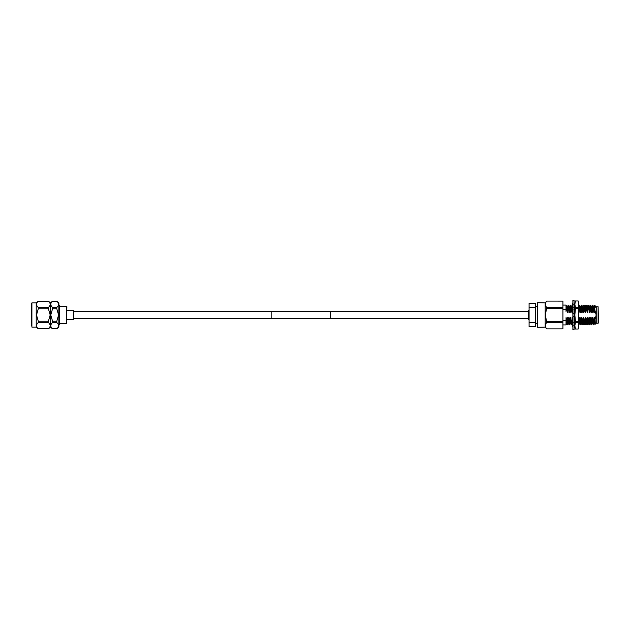 <?xml version="1.0" encoding="UTF-8"?>
<svg xmlns="http://www.w3.org/2000/svg" width="630" height="630" viewBox="0 0 630 630"><rect width="100%" height="100%" fill="white"/><g stroke="black" fill="none" stroke-linecap="round" stroke-linejoin="round"><path stroke-width="0.94" d="M330.451 311.417L330.451 318.583L271.144 318.583L271.144 311.417L330.451 311.417M598.106 306.747L598.5 322.851L598.106 323.253L598.106 306.747L596.232 306.747L596.232 323.253L595.318 324.151L595.09 319.394L596.185 315L594.87 310.141L594.602 305.227M593.94 306.337L594.633 305.148L595.799 307.487L595.799 306.345M562.913 305.077L566.024 305.077L566.024 309.566L562.913 309.566M537.28 326.939L537.28 303.061L537.681 302.691L537.681 327.309L537.28 326.939M545.178 315L545.178 302.912L546.706 301.085C544.989 303.227 544.989 305.361 546.706 307.503L545.399 315L546.706 322.497C544.989 324.631 544.989 326.765 546.706 328.899L562.913 328.899L546.706 328.915L545.178 327.088L545.178 315M562.913 301.085L546.706 301.085L562.913 301.101L562.913 307.503L546.706 307.503M529.09 319.741L528.357 319.741L528.357 310.259L529.09 310.259M569.78 306.337L570.497 305.117L570.678 306.44L570.252 312.441L569.701 312.441L568.914 309.637L568.591 305.133L568.055 312.441L567.504 312.441L566.716 309.637C566.488 303.731 566.26 303.684 566.024 309.488M567.583 306.337L568.299 305.117M573.04 309.637L572.449 312.441L571.898 312.441L570.497 305.117M571.977 306.337L572.694 305.117L572.827 305.834M580.758 306.337L581.474 305.117L581.663 306.44L581.238 312.441L580.687 312.441L579.891 309.637L579.545 305.117L579.631 309.637L579.041 312.441L578.49 312.441M578.56 306.337L579.277 305.117M587.349 306.337L588.066 305.117L588.247 306.44L587.822 312.441L587.278 312.441L586.483 309.637L586.136 305.117L585.624 312.441L585.081 312.441L584.286 309.637L583.939 305.117L584.018 309.637L583.427 312.441L582.884 312.441L581.474 305.117M589.546 306.337L590.263 305.117L590.609 309.637L590.019 312.441L589.467 312.441L588.066 305.117M591.743 306.337L592.46 305.117L592.806 309.637L592.216 312.441L591.664 312.441L590.263 305.117M594.87 310.141L594.413 312.441L593.862 312.441L592.46 305.117M593.862 312.441L593.444 306.337L592.751 305.133M578.474 324.867L579.687 323.686L579.238 317.559L580.301 320.363L580.647 324.883L581.884 323.686L581.435 317.559L582.49 320.363L582.845 324.883L584.081 323.686L583.632 317.559L584.687 320.363L585.042 324.883L586.278 323.686L585.829 317.559L586.884 320.363L587.239 324.883L588.475 323.686L588.026 317.559L589.082 320.363L589.428 324.883L590.672 323.686L590.223 317.559L591.279 320.363L591.649 324.867L592.342 323.662L591.869 317.559L592.42 317.559L593.554 324.883L592.838 323.662L592.42 317.559M591.279 320.363L591.869 317.559M591.664 312.441L591.247 306.337L590.554 305.133M590.121 323.686L589.672 317.559L590.223 317.559M589.082 320.363L589.672 317.559M589.467 312.441L589.05 306.337L588.357 305.133M587.924 323.686L587.475 317.559L588.026 317.559M586.884 320.363L587.475 317.559M587.278 312.441L586.853 306.337L586.16 305.133M585.727 323.686L585.278 317.559L585.829 317.559M584.687 320.363L585.278 317.559M585.081 312.441L584.656 306.337L583.963 305.133M583.53 323.686L583.081 317.559L583.632 317.559M582.49 320.363L583.081 317.559M582.884 312.441L582.459 306.337L581.766 305.133M581.332 323.686L580.891 317.559L581.435 317.559M580.301 320.363L580.891 317.559M580.687 312.441L580.261 306.337L579.568 305.133M579.135 323.686L578.812 320.087M574.064 324.883L574.599 322.922M574.568 322.607L574.316 317.898M574.064 318.914L574.229 318.048M574.859 311.181L574.647 312.441L574.072 311.952M572.505 323.623L572.103 317.559L572.796 318.182M572.576 323.662L571.859 324.883L571.678 323.56L572.103 317.559M571.898 312.441L571.481 306.337L570.788 305.133M566.024 323.686L566.512 323.686L566.063 317.559L567.118 320.363L567.465 324.883L568.709 323.686L568.26 317.559L569.315 320.363L569.662 324.883L570.378 323.662L569.906 317.559L570.457 317.559L571.859 324.883M569.315 320.363L569.906 317.559M569.701 312.441L569.284 306.337L568.591 305.133M568.158 323.686L567.709 317.559L568.26 317.559M567.118 320.363L567.709 317.559M567.504 312.441L567.087 306.337L566.024 305.227M594.413 312.441L593.964 306.314L593.413 306.314M592.318 323.686L592.838 323.662M592.216 312.441L591.956 307.479L591.767 306.314L591.223 306.314M590.019 312.441L589.759 307.479L589.57 306.314L589.026 306.314M587.822 312.441L587.562 307.479L587.373 306.314L586.829 306.314M585.624 312.441L585.183 306.314L584.632 306.314M583.427 312.441L582.986 306.314L582.435 306.314M581.238 312.441L580.789 306.314L580.238 306.314M578.694 317.559L579.238 317.559M579.041 312.441L578.812 308.023M574.859 317.764L574.3 317.559M574.647 312.441L574.584 311.078M574.544 310.338L574.284 306.542M572.883 322.001L572.788 320.481M572.686 318.363L572.654 317.559M572.449 312.417L572.001 306.314L571.449 306.314M570.355 323.686L570.906 323.686L570.457 317.559M570.252 312.441L569.803 306.314L569.252 306.314M568.055 312.441L567.606 306.314L567.055 306.314M562.913 324.923L566.024 324.923L566.063 317.559M566.024 305.322L566.449 309.637L566.024 311.401L566.024 309.566M566.85 320.363L567.465 324.883M569.048 320.363L569.662 324.883M580.033 320.363L580.647 324.883M582.23 320.363L582.845 324.883M584.427 320.363L584.774 324.883L584.057 323.662M586.617 320.363L586.971 324.883L586.254 323.662M588.814 320.363L589.428 324.883M591.011 320.363L591.625 324.883M594.066 317.559L594.539 323.662L593.822 324.883L593.476 320.363L594.066 317.559L594.618 317.559L595.09 319.394M535.405 322.363L535.405 326.671L529.09 326.671L529.09 322.363L535.405 322.363L535.405 303.329L529.09 303.329L529.09 322.363M535.405 307.637L529.09 307.637M546.706 322.497L562.913 322.497L562.913 328.899M546.706 308.598L562.913 308.598L562.913 307.503M562.913 308.598L562.913 321.402L546.706 321.402M562.913 322.497L562.913 321.402M566.024 320.434L562.913 320.434M595.799 307.487L595.421 305.959M594.515 323.686L595.067 323.686L594.618 317.559M578.206 322.402L578.812 325.718L578.206 308.377L578.812 304.282L578.206 300.967L578.812 304.282L578.206 322.402L575.458 322.402L575.458 321.623L578.206 321.623M575.458 322.402L574.859 325.718L575.458 329.033L574.859 327.372L574.859 304.282L575.458 307.598L578.206 307.598M578.206 308.377L575.458 308.377L575.458 307.598M574.859 304.282L575.458 300.967L574.859 304.282L575.458 300.975L578.206 300.967L575.458 300.975M578.206 329.025L575.458 329.025L578.206 329.033L578.812 325.718L578.206 329.033M575.458 308.377L574.859 315L575.458 321.623M578.812 304.282L578.206 300.967M574.064 315L574.064 329.632L572.883 329.632L572.883 300.368L574.064 300.368L574.064 315M573.221 304.723L572.19 304.723L572.883 302.896M573.221 307.668L572.19 307.33L572.883 306.33M574.662 323.859L574.324 325.277M572.615 304.723L572.245 305.865M574.324 304.723L574.757 304.723L574.064 302.746M574.064 306.771L574.757 306.038L574.064 303.92M574.064 311.968L574.757 310.779L574.064 309.33M572.883 311.393L572.19 312.866L573.221 313.409M572.883 313.094L572.19 312.866M574.064 318.607L574.757 317.134L574.064 316.906M574.757 317.134L573.717 316.591M572.883 318.032L572.19 319.221L572.883 320.67M573.717 322.332L574.757 322.67L574.064 323.757M572.883 323.229L572.19 323.962L572.883 326.08M574.064 327.253L574.757 325.277L573.717 325.277M572.615 325.277L572.19 325.277L572.883 327.253M66.465 306.298L66.867 306.7L66.465 323.702L66.465 306.298L59.33 306.298M31.5 325.899L31.5 304.101M38.288 322.56L38.288 321.253L48.408 321.253L48.408 322.56L38.288 322.56C35.965 324.639 35.965 326.718 38.288 328.813L36.217 327.096L36.217 302.904L31.894 302.904L31.894 327.096L31.5 315M38.288 308.747L38.288 307.44L48.408 307.44L48.408 308.747L38.288 308.747L36.508 315L38.288 321.253M52.55 322.56L52.55 321.253L56.794 321.253L56.794 322.56L52.55 322.56C50.227 324.639 50.227 326.718 52.55 328.813L56.794 328.829L58.866 327.096L58.866 302.904L56.794 301.171L52.55 301.171C50.227 303.266 50.227 305.353 52.55 307.44L56.794 307.44C59.118 305.361 59.118 303.282 56.794 301.187L52.55 301.187L50.479 302.904L50.479 327.096L48.408 328.829C50.731 326.734 50.731 324.647 48.408 322.56M48.408 321.253L50.187 315L48.408 308.747M48.408 328.813L38.288 328.829L48.408 328.813M56.794 321.253L58.574 315L56.794 308.747L52.55 308.747L50.77 315L52.55 321.253M50.479 327.096L52.55 328.829L56.794 328.829C59.118 326.734 59.118 324.647 56.794 322.56M66.867 319.741L73.489 319.741L73.489 310.259L66.867 310.259M58.866 324.907L59.33 324.907L59.33 305.093L58.866 305.093M52.55 308.747L52.55 307.44M56.794 307.44L56.794 308.747M48.408 307.44C50.731 305.361 50.731 303.282 48.408 301.187L38.288 301.187C35.965 303.266 35.965 305.353 38.288 307.44M50.479 302.904L48.408 301.171L38.288 301.171L36.217 302.904M271.144 311.559L73.489 311.559M528.357 311.559L330.451 311.559M528.357 318.441L330.451 318.441M271.144 318.441L73.489 318.441M596.232 306.747L595.61 306.314M598.106 323.253L596.232 323.253M537.28 323.497L535.405 323.497M545.178 327.088L537.681 327.309M575.292 323.686L574.749 323.686M567.173 324.867L566.48 323.662M569.37 324.867L568.677 323.662M571.567 324.867L570.874 323.662M574.859 305.148L574.607 305.582M580.356 324.867L579.663 323.662M583.648 305.133L582.955 306.337M582.553 324.867L581.86 323.662M585.845 305.133L585.152 306.337M589.144 324.867L588.452 323.662M591.342 324.867L590.641 323.662M545.178 302.912L537.681 302.691M537.28 306.503L535.405 306.503M595.035 323.662L595.318 324.151M572.363 307.062L572.883 305.196M574.584 322.938L574.064 324.804M31.894 302.904L31.5 303.306M66.465 323.702L59.33 323.702M36.217 327.096L31.894 327.096"/></g></svg>
